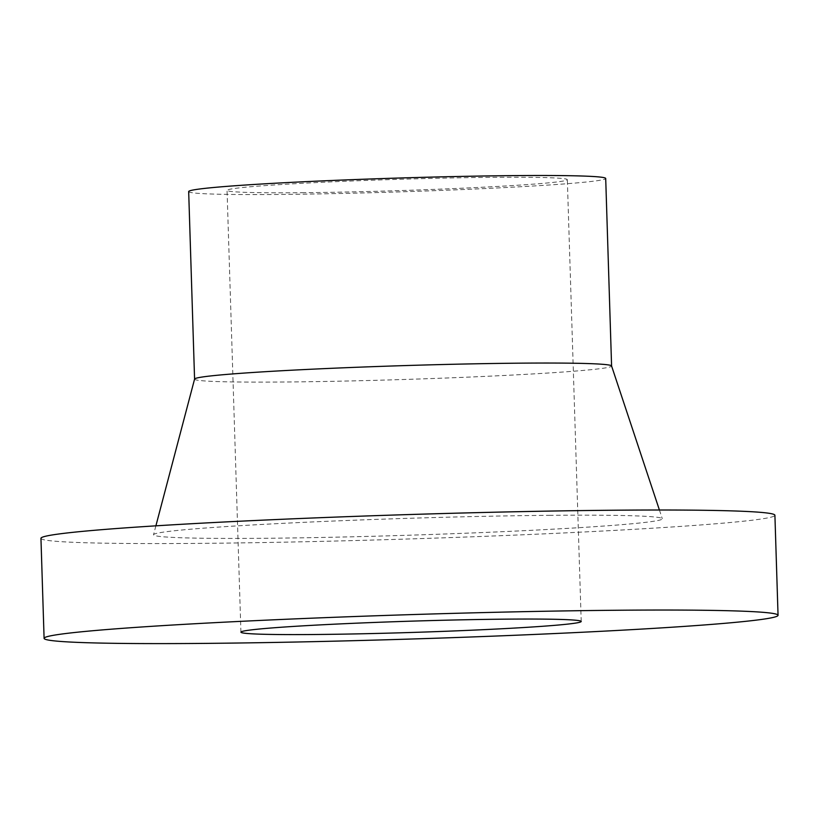 <?xml version="1.0" encoding="UTF-8"?>
<svg xmlns="http://www.w3.org/2000/svg" width="819" height="819" viewBox="0 0 819 819"><rect width="100%" height="100%" fill="white"/><g stroke="black" fill="none" stroke-linecap="round" stroke-linejoin="round"><path stroke-width="0.61" stroke-dasharray="4.09 3.07" d="M40.95 538.329A367.158 12.203 178.2 0 0 202.385 543.355A367.158 12.203 178.2 0 0 580.21 532.166A367.158 12.203 178.2 0 0 774.907 515.264M194.584 379.064A208.61 6.931 178.2 0 0 194.574 379.136A208.61 6.931 178.2 0 0 286.302 381.992A208.61 6.931 178.2 0 0 500.972 375.634A208.61 6.931 178.2 0 0 611.588 366.032A208.61 6.931 178.2 0 0 611.578 365.96M550.409 515.315A254.504 8.456 178.2 0 0 289.619 523.013A254.504 8.456 178.2 0 0 153.552 534.705A254.504 8.456 178.2 0 0 265.448 538.278A254.504 8.456 178.2 0 0 528.46 530.456A254.504 8.456 178.2 0 0 662.295 518.714A254.504 8.456 178.2 0 0 550.409 515.315M188.677 191.574A208.61 6.931 178.2 0 0 280.405 194.441A208.61 6.931 178.2 0 0 495.075 188.073A208.61 6.931 178.2 0 0 605.702 178.47M301.894 192.7A170.229 5.661 178.2 0 0 477.067 187.51A170.229 5.661 178.2 0 0 567.332 179.678A170.229 5.661 178.2 0 0 492.485 177.344A170.229 5.661 178.2 0 0 317.311 182.535A170.229 5.661 178.2 0 0 227.047 190.377A170.229 5.661 178.2 0 0 301.894 192.7M155.897 525.829L153.552 534.705M581.214 621.478L567.332 179.678M240.929 632.166L227.047 190.377M659.408 510.012L662.295 518.714"/><path stroke-width="1.23" d="M778.05 615.294L774.907 515.264A367.158 12.203 178.2 0 0 613.472 510.227A367.158 12.203 178.2 0 0 235.647 521.427A367.158 12.203 178.2 0 0 40.95 538.329L44.093 638.359A367.158 12.203 178.2 0 0 205.528 643.386A367.158 12.203 178.2 0 0 583.353 632.196A367.158 12.203 178.2 0 0 778.05 615.294A367.158 12.203 178.2 0 0 616.615 610.257A367.158 12.203 178.2 0 0 238.79 621.447A367.158 12.203 178.2 0 0 44.093 638.359M659.408 510.012L611.578 365.96A208.61 6.931 178.2 0 0 519.86 363.165A208.61 6.931 178.2 0 0 306.101 369.482A208.61 6.931 178.2 0 0 194.584 379.064L155.897 525.829M611.588 365.991L605.702 178.47A208.61 6.931 178.2 0 0 513.974 175.614A208.61 6.931 178.2 0 0 299.304 181.972A208.61 6.931 178.2 0 0 188.677 191.574L194.574 379.095M315.776 634.5A170.229 5.661 178.2 0 0 490.95 629.309A170.229 5.661 178.2 0 0 581.214 621.478A170.229 5.661 178.2 0 0 506.367 619.144A170.229 5.661 178.2 0 0 331.193 624.334A170.229 5.661 178.2 0 0 240.929 632.166A170.229 5.661 178.2 0 0 315.776 634.5"/></g></svg>
